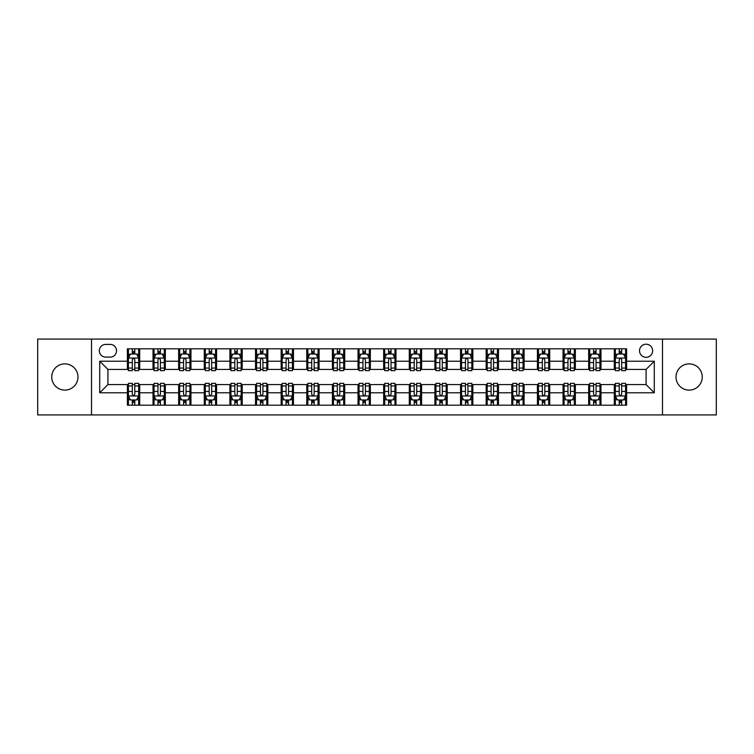 <?xml version="1.0" encoding="UTF-8"?>
<svg xmlns="http://www.w3.org/2000/svg" width="754" height="754" viewBox="0 0 754 754"><rect width="100%" height="100%" fill="white"/><g stroke="black" fill="none" stroke-linecap="round" stroke-linejoin="round"><path stroke-width="1.13" d="M689.137 363.88A13.12 13.12 0 0 0 676.018 377A13.12 13.12 0 0 0 689.137 390.12A13.12 13.12 0 0 0 702.257 377A13.12 13.12 0 0 0 689.137 363.88M64.863 363.88A13.12 13.12 0 0 0 51.743 377A13.12 13.12 0 0 0 64.863 390.12A13.12 13.12 0 0 0 77.982 377A13.12 13.12 0 0 0 64.863 363.88M646.084 344.201A6.56 6.56 0 0 0 639.524 350.761A6.56 6.56 0 0 0 646.084 357.321A6.56 6.56 0 0 0 652.644 350.761A6.56 6.56 0 0 0 646.084 344.201M662.483 414.926L716.3 414.926L716.3 339.074L662.483 339.074L662.483 414.926L91.517 414.926L91.517 339.074L37.7 339.074L37.7 414.926L91.517 414.926M105.664 357.113L110.169 357.113A6.352 6.352 0 0 0 116.531 350.761A6.352 6.352 0 0 0 110.169 344.399L105.664 344.399A6.352 6.352 0 0 0 99.311 350.761A6.352 6.352 0 0 0 105.664 357.113M662.483 339.074L91.517 339.074M127.398 392.787L99.716 392.787L99.716 361.213L127.398 361.213L127.398 369.413L107.916 369.413L107.916 384.587L127.398 384.587L127.398 405.19L626.602 405.19L626.602 384.587L646.084 384.587L646.084 369.413L626.602 369.413L626.602 361.213L654.284 361.213L654.284 392.787L626.602 392.787M626.602 361.213L626.602 348.81L127.398 348.81L127.398 361.213M614.303 348.81L614.303 369.413L615.33 369.413M619.222 369.413L621.682 369.413M625.584 369.413L626.602 369.413M614.303 369.413L599.958 369.413M588.676 348.81L588.676 369.413L589.703 369.413M593.596 369.413L596.056 369.413M588.676 369.413L574.331 369.413M563.049 348.81L563.049 369.413L564.077 369.413M567.969 369.413L570.429 369.413M563.049 369.413L548.705 369.413M537.423 348.81L537.423 369.413L538.45 369.413M542.343 369.413L544.803 369.413M537.423 369.413L523.069 369.413M511.796 348.81L511.796 369.413L512.824 369.413M516.716 369.413L519.176 369.413M511.796 369.413L497.442 369.413M486.17 348.81L486.17 369.413L487.197 369.413M491.09 369.413L493.55 369.413M486.17 369.413L471.816 369.413M460.543 348.81L460.543 369.413L461.571 369.413M465.463 369.413L467.923 369.413M460.543 369.413L446.189 369.413M434.917 348.81L434.917 369.413L435.944 369.413M439.836 369.413L442.296 369.413M434.917 369.413L420.562 369.413M409.29 348.81L409.29 369.413L410.317 369.413M414.21 369.413L416.67 369.413M409.29 369.413L394.936 369.413M383.663 348.81L383.663 369.413L384.691 369.413M388.583 369.413L391.043 369.413M383.663 369.413L369.309 369.413M358.037 348.81L358.037 369.413L359.064 369.413M362.957 369.413L365.417 369.413M358.037 369.413L343.683 369.413M332.41 348.81L332.41 369.413L333.438 369.413M337.33 369.413L339.79 369.413M332.41 369.413L318.056 369.413M306.784 348.81L306.784 369.413L307.811 369.413M311.704 369.413L314.164 369.413M306.784 369.413L292.429 369.413M281.157 348.81L281.157 369.413L282.184 369.413M286.077 369.413L288.537 369.413M281.157 369.413L266.803 369.413M255.531 348.81L255.531 369.413L256.558 369.413M260.45 369.413L262.91 369.413M255.531 369.413L241.176 369.413M229.904 348.81L229.904 369.413L230.931 369.413M234.824 369.413L237.284 369.413M229.904 369.413L215.55 369.413M204.277 348.81L204.277 369.413L205.295 369.413M209.197 369.413L211.657 369.413M204.277 369.413L189.923 369.413M178.651 348.81L178.651 369.413L179.669 369.413M183.571 369.413L186.031 369.413M178.651 369.413L164.297 369.413M153.024 348.81L153.024 369.413L154.042 369.413M157.944 369.413L160.404 369.413M153.024 369.413L138.67 369.413M127.398 369.413L128.416 369.413M132.318 369.413L134.778 369.413M127.398 384.587L128.416 384.587M132.318 384.587L134.778 384.587M138.67 384.587L139.697 384.587L139.697 405.19M154.042 384.587L139.697 384.587M157.944 384.587L160.404 384.587M164.297 384.587L165.324 384.587L165.324 405.19M179.669 384.587L165.324 384.587M183.571 384.587L186.031 384.587M189.923 384.587L190.951 384.587L190.951 405.19M205.295 384.587L190.951 384.587M209.197 384.587L211.657 384.587M215.55 384.587L216.577 384.587L216.577 405.19M230.931 384.587L216.577 384.587M234.824 384.587L237.284 384.587M241.176 384.587L242.204 384.587L242.204 405.19M256.558 384.587L242.204 384.587M260.45 384.587L262.91 384.587M266.803 384.587L267.83 384.587L267.83 405.19M282.184 384.587L267.83 384.587M286.077 384.587L288.537 384.587M292.429 384.587L293.457 384.587L293.457 405.19M307.811 384.587L293.457 384.587M311.704 384.587L314.164 384.587M318.056 384.587L319.083 384.587L319.083 405.19M333.438 384.587L319.083 384.587M337.33 384.587L339.79 384.587M343.683 384.587L344.71 384.587L344.71 405.19M359.064 384.587L344.71 384.587M362.957 384.587L365.417 384.587M369.309 384.587L370.337 384.587L370.337 405.19M384.691 384.587L370.337 384.587M388.583 384.587L391.043 384.587M394.936 384.587L395.963 384.587L395.963 405.19M410.317 384.587L395.963 384.587M414.21 384.587L416.67 384.587M420.562 384.587L421.59 384.587L421.59 405.19M435.944 384.587L421.59 384.587M439.836 384.587L442.296 384.587M446.189 384.587L447.216 384.587L447.216 405.19M461.571 384.587L447.216 384.587M465.463 384.587L467.923 384.587M471.816 384.587L472.843 384.587L472.843 405.19M487.197 384.587L472.843 384.587M491.09 384.587L493.55 384.587M497.442 384.587L498.469 384.587L498.469 405.19M512.824 384.587L498.469 384.587M516.716 384.587L519.176 384.587M523.069 384.587L524.096 384.587L524.096 405.19M538.45 384.587L524.096 384.587M542.343 384.587L544.803 384.587M548.705 384.587L549.723 384.587L549.723 405.19M564.077 384.587L549.723 384.587M567.969 384.587L570.429 384.587M574.331 384.587L575.349 384.587L575.349 405.19M589.703 384.587L575.349 384.587M593.596 384.587L596.056 384.587M599.958 384.587L600.976 384.587L600.976 405.19M615.33 384.587L600.976 384.587M619.222 384.587L621.682 384.587M625.584 384.587L626.602 384.587M139.697 348.81L139.697 369.413M127.398 353.937L128.416 353.937M132.318 353.937L134.778 353.937M138.67 353.937L139.697 353.937M127.398 400.063L128.416 400.063M132.318 400.063L134.778 400.063M138.67 400.063L139.697 400.063M153.024 384.587L153.024 405.19M165.324 348.81L165.324 369.413M153.024 353.937L154.042 353.937M157.944 353.937L160.404 353.937M164.297 353.937L165.324 353.937M153.024 400.063L154.042 400.063M157.944 400.063L160.404 400.063M164.297 400.063L165.324 400.063M178.651 384.587L178.651 405.19M178.651 400.063L179.669 400.063M183.571 400.063L186.031 400.063M189.923 400.063L190.951 400.063M190.951 348.81L190.951 369.413M178.651 353.937L179.669 353.937M183.571 353.937L186.031 353.937M189.923 353.937L190.951 353.937M204.277 384.587L204.277 405.19M204.277 400.063L205.295 400.063M209.197 400.063L211.657 400.063M215.55 400.063L216.577 400.063M216.577 348.81L216.577 369.413M204.277 353.937L205.295 353.937M209.197 353.937L211.657 353.937M215.55 353.937L216.577 353.937M229.904 384.587L229.904 405.19M229.904 400.063L230.931 400.063M234.824 400.063L237.284 400.063M241.176 400.063L242.204 400.063M242.204 348.81L242.204 369.413M229.904 353.937L230.931 353.937M234.824 353.937L237.284 353.937M241.176 353.937L242.204 353.937M255.531 384.587L255.531 405.19M255.531 400.063L256.558 400.063M260.45 400.063L262.91 400.063M266.803 400.063L267.83 400.063M267.83 348.81L267.83 369.413M255.531 353.937L256.558 353.937M260.45 353.937L262.91 353.937M266.803 353.937L267.83 353.937M281.157 384.587L281.157 405.19M281.157 400.063L282.184 400.063M286.077 400.063L288.537 400.063M292.429 400.063L293.457 400.063M293.457 348.81L293.457 369.413M281.157 353.937L282.184 353.937M286.077 353.937L288.537 353.937M292.429 353.937L293.457 353.937M306.784 384.587L306.784 405.19M306.784 400.063L307.811 400.063M311.704 400.063L314.164 400.063M318.056 400.063L319.083 400.063M319.083 348.81L319.083 369.413M306.784 353.937L307.811 353.937M311.704 353.937L314.164 353.937M318.056 353.937L319.083 353.937M332.41 384.587L332.41 405.19M332.41 400.063L333.438 400.063M337.33 400.063L339.79 400.063M343.683 400.063L344.71 400.063M344.71 348.81L344.71 369.413M332.41 353.937L333.438 353.937M337.33 353.937L339.79 353.937M343.683 353.937L344.71 353.937M358.037 384.587L358.037 405.19M358.037 400.063L359.064 400.063M362.957 400.063L365.417 400.063M369.309 400.063L370.337 400.063M370.337 348.81L370.337 369.413M358.037 353.937L359.064 353.937M362.957 353.937L365.417 353.937M369.309 353.937L370.337 353.937M383.663 384.587L383.663 405.19M383.663 400.063L384.691 400.063M388.583 400.063L391.043 400.063M394.936 400.063L395.963 400.063M395.963 348.81L395.963 369.413M383.663 353.937L384.691 353.937M388.583 353.937L391.043 353.937M394.936 353.937L395.963 353.937M409.29 384.587L409.29 405.19M409.29 400.063L410.317 400.063M414.21 400.063L416.67 400.063M420.562 400.063L421.59 400.063M421.59 348.81L421.59 369.413M409.29 353.937L410.317 353.937M414.21 353.937L416.67 353.937M420.562 353.937L421.59 353.937M434.917 384.587L434.917 405.19M434.917 400.063L435.944 400.063M439.836 400.063L442.296 400.063M446.189 400.063L447.216 400.063M447.216 348.81L447.216 369.413M434.917 353.937L435.944 353.937M439.836 353.937L442.296 353.937M446.189 353.937L447.216 353.937M460.543 384.587L460.543 405.19M460.543 400.063L461.571 400.063M465.463 400.063L467.923 400.063M471.816 400.063L472.843 400.063M472.843 348.81L472.843 369.413M460.543 353.937L461.571 353.937M465.463 353.937L467.923 353.937M471.816 353.937L472.843 353.937M486.17 384.587L486.17 405.19M486.17 400.063L487.197 400.063M491.09 400.063L493.55 400.063M497.442 400.063L498.469 400.063M498.469 348.81L498.469 369.413M486.17 353.937L487.197 353.937M491.09 353.937L493.55 353.937M497.442 353.937L498.469 353.937M511.796 384.587L511.796 405.19M511.796 400.063L512.824 400.063M516.716 400.063L519.176 400.063M523.069 400.063L524.096 400.063M524.096 348.81L524.096 369.413M511.796 353.937L512.824 353.937M516.716 353.937L519.176 353.937M523.069 353.937L524.096 353.937M537.423 384.587L537.423 405.19M537.423 400.063L538.45 400.063M542.343 400.063L544.803 400.063M548.705 400.063L549.723 400.063M549.723 348.81L549.723 369.413M537.423 353.937L538.45 353.937M542.343 353.937L544.803 353.937M548.705 353.937L549.723 353.937M563.049 384.587L563.049 405.19M563.049 400.063L564.077 400.063M567.969 400.063L570.429 400.063M574.331 400.063L575.349 400.063M575.349 348.81L575.349 369.413M563.049 353.937L564.077 353.937M567.969 353.937L570.429 353.937M574.331 353.937L575.349 353.937M588.676 384.587L588.676 405.19M588.676 400.063L589.703 400.063M593.596 400.063L596.056 400.063M599.958 400.063L600.976 400.063M600.976 348.81L600.976 369.413M588.676 353.937L589.703 353.937M593.596 353.937L596.056 353.937M599.958 353.937L600.976 353.937M614.303 384.587L614.303 405.19M614.303 400.063L615.33 400.063M619.222 400.063L621.682 400.063M625.584 400.063L626.602 400.063M614.303 353.937L615.33 353.937M619.222 353.937L621.682 353.937M625.584 353.937L626.602 353.937M107.916 369.413L99.716 361.213M107.916 384.587L99.716 392.787M654.284 361.213L646.084 369.413M654.284 392.787L646.084 384.587M134.778 351.477L132.318 351.477M138.67 368.075L134.778 368.075L134.778 370.648L138.67 370.648L138.67 358.141L136.615 354.041L130.47 354.041L128.416 358.141L128.416 370.648L132.318 370.648L132.318 368.075L128.416 368.075M128.416 358.141L128.416 348.81M138.67 358.141L138.67 348.81M132.318 354.041L132.318 348.81M134.778 348.81L134.778 354.041M134.778 368.075L134.778 359.677C133.958 358.093 133.138 358.093 132.318 359.677L132.318 368.075M132.318 402.523L134.778 402.523M128.416 385.925L132.318 385.925L132.318 383.352L128.416 383.352L128.416 395.859L130.47 399.959L136.615 399.959L138.67 395.859L138.67 383.352L134.778 383.352L134.778 385.925L138.67 385.925M138.67 395.859L138.67 405.19M128.416 395.859L128.416 405.19M134.778 399.959L134.778 405.19M132.318 405.19L132.318 399.959M132.318 385.925L132.318 394.323C133.138 395.907 133.958 395.907 134.778 394.323L134.778 385.925M160.404 351.477L157.944 351.477M164.297 368.075L160.404 368.075L160.404 370.648L164.297 370.648L164.297 358.141L162.251 354.041L156.097 354.041L154.042 358.141L154.042 370.648L157.944 370.648L157.944 368.075L154.042 368.075M154.042 358.141L154.042 348.81M164.297 358.141L164.297 348.81M157.944 354.041L157.944 348.81M160.404 348.81L160.404 354.041M160.404 368.075L160.404 359.677C159.584 358.093 158.764 358.093 157.944 359.677L157.944 368.075M186.031 351.477L183.571 351.477M189.923 368.075L186.031 368.075L186.031 370.648L189.923 370.648L189.923 358.141L187.878 354.041L181.723 354.041L179.669 358.141L179.669 370.648L183.571 370.648L183.571 368.075L179.669 368.075M179.669 358.141L179.669 348.81M189.923 358.141L189.923 348.81M183.571 354.041L183.571 348.81M186.031 348.81L186.031 354.041M186.031 368.075L186.031 359.677C185.211 358.093 184.391 358.093 183.571 359.677L183.571 368.075M211.657 351.477L209.197 351.477M215.55 368.075L211.657 368.075L211.657 370.648L215.55 370.648L215.55 358.141L213.505 354.041L207.35 354.041L205.295 358.141L205.295 370.648L209.197 370.648L209.197 368.075L205.295 368.075M205.295 358.141L205.295 348.81M215.55 358.141L215.55 348.81M209.197 354.041L209.197 348.81M211.657 348.81L211.657 354.041M211.657 368.075L211.657 359.677C210.837 358.093 210.017 358.093 209.197 359.677L209.197 368.075M157.944 402.523L160.404 402.523M154.042 385.925L157.944 385.925L157.944 383.352L154.042 383.352L154.042 395.859L156.097 399.959L162.251 399.959L164.297 395.859L164.297 383.352L160.404 383.352L160.404 385.925L164.297 385.925M164.297 395.859L164.297 405.19M154.042 395.859L154.042 405.19M160.404 399.959L160.404 405.19M157.944 405.19L157.944 399.959M157.944 385.925L157.944 394.323C158.764 395.907 159.584 395.907 160.404 394.323L160.404 385.925M183.571 402.523L186.031 402.523M179.669 385.925L183.571 385.925L183.571 383.352L179.669 383.352L179.669 395.859L181.723 399.959L187.878 399.959L189.923 395.859L189.923 383.352L186.031 383.352L186.031 385.925L189.923 385.925M189.923 395.859L189.923 405.19M179.669 395.859L179.669 405.19M186.031 399.959L186.031 405.19M183.571 405.19L183.571 399.959M183.571 385.925L183.571 394.323C184.391 395.907 185.211 395.907 186.031 394.323L186.031 385.925M209.197 402.523L211.657 402.523M205.295 385.925L209.197 385.925L209.197 383.352L205.295 383.352L205.295 395.859L207.35 399.959L213.505 399.959L215.55 395.859L215.55 383.352L211.657 383.352L211.657 385.925L215.55 385.925M215.55 395.859L215.55 405.19M205.295 395.859L205.295 405.19M211.657 399.959L211.657 405.19M209.197 405.19L209.197 399.959M209.197 385.925L209.197 394.323C210.017 395.907 210.837 395.907 211.657 394.323L211.657 385.925M237.284 351.477L234.824 351.477M241.176 368.075L237.284 368.075L237.284 370.648L241.176 370.648L241.176 358.141L239.131 354.041L232.977 354.041L230.931 358.141L230.931 370.648L234.824 370.648L234.824 368.075L230.931 368.075M230.931 358.141L230.931 348.81M241.176 358.141L241.176 348.81M234.824 354.041L234.824 348.81M237.284 348.81L237.284 354.041M237.284 368.075L237.284 359.677C236.464 358.093 235.644 358.093 234.824 359.677L234.824 368.075M234.824 402.523L237.284 402.523M230.931 385.925L234.824 385.925L234.824 383.352L230.931 383.352L230.931 395.859L232.977 399.959L239.131 399.959L241.176 395.859L241.176 383.352L237.284 383.352L237.284 385.925L241.176 385.925M241.176 395.859L241.176 405.19M230.931 395.859L230.931 405.19M237.284 399.959L237.284 405.19M234.824 405.19L234.824 399.959M234.824 385.925L234.824 394.323C235.644 395.907 236.464 395.907 237.284 394.323L237.284 385.925M262.91 351.477L260.45 351.477M266.803 368.075L262.91 368.075L262.91 370.648L266.803 370.648L266.803 358.141L264.758 354.041L258.603 354.041L256.558 358.141L256.558 370.648L260.45 370.648L260.45 368.075L256.558 368.075M256.558 358.141L256.558 348.81M266.803 358.141L266.803 348.81M260.45 354.041L260.45 348.81M262.91 348.81L262.91 354.041M262.91 368.075L262.91 359.677C262.09 358.093 261.27 358.093 260.45 359.677L260.45 368.075M288.537 351.477L286.077 351.477M292.429 368.075L288.537 368.075L288.537 370.648L292.429 370.648L292.429 358.141L290.384 354.041L284.23 354.041L282.184 358.141L282.184 370.648L286.077 370.648L286.077 368.075L282.184 368.075M282.184 358.141L282.184 348.81M292.429 358.141L292.429 348.81M286.077 354.041L286.077 348.81M288.537 348.81L288.537 354.041M288.537 368.075L288.537 359.677C287.717 358.093 286.897 358.093 286.077 359.677L286.077 368.075M314.164 351.477L311.704 351.477M318.056 368.075L314.164 368.075L314.164 370.648L318.056 370.648L318.056 358.141L316.011 354.041L309.856 354.041L307.811 358.141L307.811 370.648L311.704 370.648L311.704 368.075L307.811 368.075M307.811 358.141L307.811 348.81M318.056 358.141L318.056 348.81M311.704 354.041L311.704 348.81M314.164 348.81L314.164 354.041M314.164 368.075L314.164 359.677C313.344 358.093 312.524 358.093 311.704 359.677L311.704 368.075M339.79 351.477L337.33 351.477M343.683 368.075L339.79 368.075L339.79 370.648L343.683 370.648L343.683 358.141L341.637 354.041L335.483 354.041L333.438 358.141L333.438 370.648L337.33 370.648L337.33 368.075L333.438 368.075M333.438 358.141L333.438 348.81M343.683 358.141L343.683 348.81M337.33 354.041L337.33 348.81M339.79 348.81L339.79 354.041M339.79 368.075L339.79 359.677C338.97 358.093 338.15 358.093 337.33 359.677L337.33 368.075M365.417 351.477L362.957 351.477M369.309 368.075L365.417 368.075L365.417 370.648L369.309 370.648L369.309 358.141L367.264 354.041L361.109 354.041L359.064 358.141L359.064 370.648L362.957 370.648L362.957 368.075L359.064 368.075M359.064 358.141L359.064 348.81M369.309 358.141L369.309 348.81M362.957 354.041L362.957 348.81M365.417 348.81L365.417 354.041M365.417 368.075L365.417 359.677C364.597 358.093 363.777 358.093 362.957 359.677L362.957 368.075M260.45 402.523L262.91 402.523M256.558 385.925L260.45 385.925L260.45 383.352L256.558 383.352L256.558 395.859L258.603 399.959L264.758 399.959L266.803 395.859L266.803 383.352L262.91 383.352L262.91 385.925L266.803 385.925M266.803 395.859L266.803 405.19M256.558 395.859L256.558 405.19M262.91 399.959L262.91 405.19M260.45 405.19L260.45 399.959M260.45 385.925L260.45 394.323C261.27 395.907 262.09 395.907 262.91 394.323L262.91 385.925M286.077 402.523L288.537 402.523M282.184 385.925L286.077 385.925L286.077 383.352L282.184 383.352L282.184 395.859L284.23 399.959L290.384 399.959L292.429 395.859L292.429 383.352L288.537 383.352L288.537 385.925L292.429 385.925M292.429 395.859L292.429 405.19M282.184 395.859L282.184 405.19M288.537 399.959L288.537 405.19M286.077 405.19L286.077 399.959M286.077 385.925L286.077 394.323C286.897 395.907 287.717 395.907 288.537 394.323L288.537 385.925M311.704 402.523L314.164 402.523M307.811 385.925L311.704 385.925L311.704 383.352L307.811 383.352L307.811 395.859L309.856 399.959L316.011 399.959L318.056 395.859L318.056 383.352L314.164 383.352L314.164 385.925L318.056 385.925M318.056 395.859L318.056 405.19M307.811 395.859L307.811 405.19M314.164 399.959L314.164 405.19M311.704 405.19L311.704 399.959M311.704 385.925L311.704 394.323C312.524 395.907 313.344 395.907 314.164 394.323L314.164 385.925M337.33 402.523L339.79 402.523M333.438 385.925L337.33 385.925L337.33 383.352L333.438 383.352L333.438 395.859L335.483 399.959L341.637 399.959L343.683 395.859L343.683 383.352L339.79 383.352L339.79 385.925L343.683 385.925M343.683 395.859L343.683 405.19M333.438 395.859L333.438 405.19M339.79 399.959L339.79 405.19M337.33 405.19L337.33 399.959M337.33 385.925L337.33 394.323C338.15 395.907 338.97 395.907 339.79 394.323L339.79 385.925M362.957 402.523L365.417 402.523M359.064 385.925L362.957 385.925L362.957 383.352L359.064 383.352L359.064 395.859L361.109 399.959L367.264 399.959L369.309 395.859L369.309 383.352L365.417 383.352L365.417 385.925L369.309 385.925M369.309 395.859L369.309 405.19M359.064 395.859L359.064 405.19M365.417 399.959L365.417 405.19M362.957 405.19L362.957 399.959M362.957 385.925L362.957 394.323C363.777 395.907 364.597 395.907 365.417 394.323L365.417 385.925M391.043 351.477L388.583 351.477M394.936 368.075L391.043 368.075L391.043 370.648L394.936 370.648L394.936 358.141L392.891 354.041L386.736 354.041L384.691 358.141L384.691 370.648L388.583 370.648L388.583 368.075L384.691 368.075M384.691 358.141L384.691 348.81M394.936 358.141L394.936 348.81M388.583 354.041L388.583 348.81M391.043 348.81L391.043 354.041M391.043 368.075L391.043 359.677C390.223 358.093 389.403 358.093 388.583 359.677L388.583 368.075M388.583 402.523L391.043 402.523M384.691 385.925L388.583 385.925L388.583 383.352L384.691 383.352L384.691 395.859L386.736 399.959L392.891 399.959L394.936 395.859L394.936 383.352L391.043 383.352L391.043 385.925L394.936 385.925M394.936 395.859L394.936 405.19M384.691 395.859L384.691 405.19M391.043 399.959L391.043 405.19M388.583 405.19L388.583 399.959M388.583 385.925L388.583 394.323C389.403 395.907 390.223 395.907 391.043 394.323L391.043 385.925M416.67 351.477L414.21 351.477M420.562 368.075L416.67 368.075L416.67 370.648L420.562 370.648L420.562 358.141L418.517 354.041L412.363 354.041L410.317 358.141L410.317 370.648L414.21 370.648L414.21 368.075L410.317 368.075M410.317 358.141L410.317 348.81M420.562 358.141L420.562 348.81M414.21 354.041L414.21 348.81M416.67 348.81L416.67 354.041M416.67 368.075L416.67 359.677C415.85 358.093 415.03 358.093 414.21 359.677L414.21 368.075M414.21 402.523L416.67 402.523M410.317 385.925L414.21 385.925L414.21 383.352L410.317 383.352L410.317 395.859L412.363 399.959L418.517 399.959L420.562 395.859L420.562 383.352L416.67 383.352L416.67 385.925L420.562 385.925M420.562 395.859L420.562 405.19M410.317 395.859L410.317 405.19M416.67 399.959L416.67 405.19M414.21 405.19L414.21 399.959M414.21 385.925L414.21 394.323C415.03 395.907 415.85 395.907 416.67 394.323L416.67 385.925M442.296 351.477L439.836 351.477M446.189 368.075L442.296 368.075L442.296 370.648L446.189 370.648L446.189 358.141L444.144 354.041L437.989 354.041L435.944 358.141L435.944 370.648L439.836 370.648L439.836 368.075L435.944 368.075M435.944 358.141L435.944 348.81M446.189 358.141L446.189 348.81M439.836 354.041L439.836 348.81M442.296 348.81L442.296 354.041M442.296 368.075L442.296 359.677C441.476 358.093 440.656 358.093 439.836 359.677L439.836 368.075M439.836 402.523L442.296 402.523M435.944 385.925L439.836 385.925L439.836 383.352L435.944 383.352L435.944 395.859L437.989 399.959L444.144 399.959L446.189 395.859L446.189 383.352L442.296 383.352L442.296 385.925L446.189 385.925M446.189 395.859L446.189 405.19M435.944 395.859L435.944 405.19M442.296 399.959L442.296 405.19M439.836 405.19L439.836 399.959M439.836 385.925L439.836 394.323C440.656 395.907 441.476 395.907 442.296 394.323L442.296 385.925M467.923 351.477L465.463 351.477M471.816 368.075L467.923 368.075L467.923 370.648L471.816 370.648L471.816 358.141L469.77 354.041L463.616 354.041L461.571 358.141L461.571 370.648L465.463 370.648L465.463 368.075L461.571 368.075M461.571 358.141L461.571 348.81M471.816 358.141L471.816 348.81M465.463 354.041L465.463 348.81M467.923 348.81L467.923 354.041M467.923 368.075L467.923 359.677C467.103 358.093 466.283 358.093 465.463 359.677L465.463 368.075M465.463 402.523L467.923 402.523M461.571 385.925L465.463 385.925L465.463 383.352L461.571 383.352L461.571 395.859L463.616 399.959L469.77 399.959L471.816 395.859L471.816 383.352L467.923 383.352L467.923 385.925L471.816 385.925M471.816 395.859L471.816 405.19M461.571 395.859L461.571 405.19M467.923 399.959L467.923 405.19M465.463 405.19L465.463 399.959M465.463 385.925L465.463 394.323C466.283 395.907 467.103 395.907 467.923 394.323L467.923 385.925M493.55 351.477L491.09 351.477M497.442 368.075L493.55 368.075L493.55 370.648L497.442 370.648L497.442 358.141L495.397 354.041L489.242 354.041L487.197 358.141L487.197 370.648L491.09 370.648L491.09 368.075L487.197 368.075M487.197 358.141L487.197 348.81M497.442 358.141L497.442 348.81M491.09 354.041L491.09 348.81M493.55 348.81L493.55 354.041M493.55 368.075L493.55 359.677C492.73 358.093 491.91 358.093 491.09 359.677L491.09 368.075M491.09 402.523L493.55 402.523M487.197 385.925L491.09 385.925L491.09 383.352L487.197 383.352L487.197 395.859L489.242 399.959L495.397 399.959L497.442 395.859L497.442 383.352L493.55 383.352L493.55 385.925L497.442 385.925M497.442 395.859L497.442 405.19M487.197 395.859L487.197 405.19M493.55 399.959L493.55 405.19M491.09 405.19L491.09 399.959M491.09 385.925L491.09 394.323C491.91 395.907 492.73 395.907 493.55 394.323L493.55 385.925M519.176 351.477L516.716 351.477M523.069 368.075L519.176 368.075L519.176 370.648L523.069 370.648L523.069 358.141L521.023 354.041L514.869 354.041L512.824 358.141L512.824 370.648L516.716 370.648L516.716 368.075L512.824 368.075M512.824 358.141L512.824 348.81M523.069 358.141L523.069 348.81M516.716 354.041L516.716 348.81M519.176 348.81L519.176 354.041M519.176 368.075L519.176 359.677C518.356 358.093 517.536 358.093 516.716 359.677L516.716 368.075M516.716 402.523L519.176 402.523M512.824 385.925L516.716 385.925L516.716 383.352L512.824 383.352L512.824 395.859L514.869 399.959L521.023 399.959L523.069 395.859L523.069 383.352L519.176 383.352L519.176 385.925L523.069 385.925M523.069 395.859L523.069 405.19M512.824 395.859L512.824 405.19M519.176 399.959L519.176 405.19M516.716 405.19L516.716 399.959M516.716 385.925L516.716 394.323C517.536 395.907 518.356 395.907 519.176 394.323L519.176 385.925M542.343 402.523L544.803 402.523M538.45 385.925L542.343 385.925L542.343 383.352L538.45 383.352L538.45 395.859L540.495 399.959L546.65 399.959L548.705 395.859L548.705 383.352L544.803 383.352L544.803 385.925L548.705 385.925M548.705 395.859L548.705 405.19M538.45 395.859L538.45 405.19M544.803 399.959L544.803 405.19M542.343 405.19L542.343 399.959M542.343 385.925L542.343 394.323C543.163 395.907 543.983 395.907 544.803 394.323L544.803 385.925M544.803 351.477L542.343 351.477M548.705 368.075L544.803 368.075L544.803 370.648L548.705 370.648L548.705 358.141L546.65 354.041L540.495 354.041L538.45 358.141L538.45 370.648L542.343 370.648L542.343 368.075L538.45 368.075M538.45 358.141L538.45 348.81M548.705 358.141L548.705 348.81M542.343 354.041L542.343 348.81M544.803 348.81L544.803 354.041M544.803 368.075L544.803 359.677C543.983 358.093 543.163 358.093 542.343 359.677L542.343 368.075M570.429 351.477L567.969 351.477M574.331 368.075L570.429 368.075L570.429 370.648L574.331 370.648L574.331 358.141L572.277 354.041L566.122 354.041L564.077 358.141L564.077 370.648L567.969 370.648L567.969 368.075L564.077 368.075M564.077 358.141L564.077 348.81M574.331 358.141L574.331 348.81M567.969 354.041L567.969 348.81M570.429 348.81L570.429 354.041M570.429 368.075L570.429 359.677C569.609 358.093 568.789 358.093 567.969 359.677L567.969 368.075M567.969 402.523L570.429 402.523M564.077 385.925L567.969 385.925L567.969 383.352L564.077 383.352L564.077 395.859L566.122 399.959L572.277 399.959L574.331 395.859L574.331 383.352L570.429 383.352L570.429 385.925L574.331 385.925M574.331 395.859L574.331 405.19M564.077 395.859L564.077 405.19M570.429 399.959L570.429 405.19M567.969 405.19L567.969 399.959M567.969 385.925L567.969 394.323C568.789 395.907 569.609 395.907 570.429 394.323L570.429 385.925M596.056 351.477L593.596 351.477M599.958 368.075L596.056 368.075L596.056 370.648L599.958 370.648L599.958 358.141L597.903 354.041L591.749 354.041L589.703 358.141L589.703 370.648L593.596 370.648L593.596 368.075L589.703 368.075M589.703 358.141L589.703 348.81M599.958 358.141L599.958 348.81M593.596 354.041L593.596 348.81M596.056 348.81L596.056 354.041M596.056 368.075L596.056 359.677C595.236 358.093 594.416 358.093 593.596 359.677L593.596 368.075M593.596 402.523L596.056 402.523M589.703 385.925L593.596 385.925L593.596 383.352L589.703 383.352L589.703 395.859L591.749 399.959L597.903 399.959L599.958 395.859L599.958 383.352L596.056 383.352L596.056 385.925L599.958 385.925M599.958 395.859L599.958 405.19M589.703 395.859L589.703 405.19M596.056 399.959L596.056 405.19M593.596 405.19L593.596 399.959M593.596 385.925L593.596 394.323C594.416 395.907 595.236 395.907 596.056 394.323L596.056 385.925M621.682 351.477L619.222 351.477M625.584 368.075L621.682 368.075L621.682 370.648L625.584 370.648L625.584 358.141L623.53 354.041L617.385 354.041L615.33 358.141L615.33 370.648L619.222 370.648L619.222 368.075L615.33 368.075M615.33 358.141L615.33 348.81M625.584 358.141L625.584 348.81M619.222 354.041L619.222 348.81M621.682 348.81L621.682 354.041M621.682 368.075L621.682 359.677C620.862 358.093 620.042 358.093 619.222 359.677L619.222 368.075M619.222 402.523L621.682 402.523M615.33 385.925L619.222 385.925L619.222 383.352L615.33 383.352L615.33 395.859L617.385 399.959L623.53 399.959L625.584 395.859L625.584 383.352L621.682 383.352L621.682 385.925L625.584 385.925M625.584 395.859L625.584 405.19M615.33 395.859L615.33 405.19M621.682 399.959L621.682 405.19M619.222 405.19L619.222 399.959M619.222 385.925L619.222 394.323C620.042 395.907 620.862 395.907 621.682 394.323L621.682 385.925M153.024 392.787L139.697 392.787M153.024 361.213L139.697 361.213M178.651 361.213L165.324 361.213M178.651 392.787L165.324 392.787M204.277 361.213L190.951 361.213M204.277 392.787L190.951 392.787M229.904 361.213L216.577 361.213M229.904 392.787L216.577 392.787M255.531 361.213L242.204 361.213M255.531 392.787L242.204 392.787M281.157 361.213L267.83 361.213M281.157 392.787L267.83 392.787M306.784 361.213L293.457 361.213M306.784 392.787L293.457 392.787M332.41 361.213L319.083 361.213M332.41 392.787L319.083 392.787M358.037 361.213L344.71 361.213M358.037 392.787L344.71 392.787M383.663 361.213L370.337 361.213M383.663 392.787L370.337 392.787M409.29 361.213L395.963 361.213M409.29 392.787L395.963 392.787M434.917 361.213L421.59 361.213M434.917 392.787L421.59 392.787M460.543 361.213L447.216 361.213M460.543 392.787L447.216 392.787M486.17 361.213L472.843 361.213M486.17 392.787L472.843 392.787M511.796 361.213L498.469 361.213M511.796 392.787L498.469 392.787M537.423 361.213L524.096 361.213M537.423 392.787L524.096 392.787M563.049 361.213L549.723 361.213M563.049 392.787L549.723 392.787M588.676 361.213L575.349 361.213M588.676 392.787L575.349 392.787M614.303 361.213L600.976 361.213M614.303 392.787L600.976 392.787M138.623 358.037L128.472 358.037M128.416 354.286L130.348 354.286M136.747 354.286L138.67 354.286M132.318 362.58L128.416 362.58M138.67 362.58L134.778 362.58M134.778 352.778L132.318 352.778M128.472 395.963L138.623 395.963M138.67 399.714L136.747 399.714M130.348 399.714L128.416 399.714M134.778 391.42L138.67 391.42M128.416 391.42L132.318 391.42M132.318 401.222L134.778 401.222M164.249 358.037L154.099 358.037M154.042 354.286L155.974 354.286M162.374 354.286L164.297 354.286M157.944 362.58L154.042 362.58M164.297 362.58L160.404 362.58M160.404 352.778L157.944 352.778M189.876 358.037L179.725 358.037M179.669 354.286L181.601 354.286M188 354.286L189.923 354.286M183.571 362.58L179.669 362.58M189.923 362.58L186.031 362.58M186.031 352.778L183.571 352.778M215.503 358.037L205.352 358.037M205.295 354.286L207.227 354.286M213.627 354.286L215.55 354.286M209.197 362.58L205.295 362.58M215.55 362.58L211.657 362.58M211.657 352.778L209.197 352.778M154.099 395.963L164.249 395.963M164.297 399.714L162.374 399.714M155.974 399.714L154.042 399.714M160.404 391.42L164.297 391.42M154.042 391.42L157.944 391.42M157.944 401.222L160.404 401.222M179.725 395.963L189.876 395.963M189.923 399.714L188 399.714M181.601 399.714L179.669 399.714M186.031 391.42L189.923 391.42M179.669 391.42L183.571 391.42M183.571 401.222L186.031 401.222M205.352 395.963L215.503 395.963M215.55 399.714L213.627 399.714M207.227 399.714L205.295 399.714M211.657 391.42L215.55 391.42M205.295 391.42L209.197 391.42M209.197 401.222L211.657 401.222M241.129 358.037L230.978 358.037M230.931 354.286L232.854 354.286M239.254 354.286L241.176 354.286M234.824 362.58L230.931 362.58M241.176 362.58L237.284 362.58M237.284 352.778L234.824 352.778M230.978 395.963L241.129 395.963M241.176 399.714L239.254 399.714M232.854 399.714L230.931 399.714M237.284 391.42L241.176 391.42M230.931 391.42L234.824 391.42M234.824 401.222L237.284 401.222M266.756 358.037L256.605 358.037M256.558 354.286L258.481 354.286M264.88 354.286L266.803 354.286M260.45 362.58L256.558 362.58M266.803 362.58L262.91 362.58M262.91 352.778L260.45 352.778M292.382 358.037L282.232 358.037M282.184 354.286L284.107 354.286M290.507 354.286L292.429 354.286M286.077 362.58L282.184 362.58M292.429 362.58L288.537 362.58M288.537 352.778L286.077 352.778M318.009 358.037L307.858 358.037M307.811 354.286L309.734 354.286M316.133 354.286L318.056 354.286M311.704 362.58L307.811 362.58M318.056 362.58L314.164 362.58M314.164 352.778L311.704 352.778M343.636 358.037L333.485 358.037M333.438 354.286L335.36 354.286M341.76 354.286L343.683 354.286M337.33 362.58L333.438 362.58M343.683 362.58L339.79 362.58M339.79 352.778L337.33 352.778M369.262 358.037L359.111 358.037M359.064 354.286L360.987 354.286M367.387 354.286L369.309 354.286M362.957 362.58L359.064 362.58M369.309 362.58L365.417 362.58M365.417 352.778L362.957 352.778M256.605 395.963L266.756 395.963M266.803 399.714L264.88 399.714M258.481 399.714L256.558 399.714M262.91 391.42L266.803 391.42M256.558 391.42L260.45 391.42M260.45 401.222L262.91 401.222M282.232 395.963L292.382 395.963M292.429 399.714L290.507 399.714M284.107 399.714L282.184 399.714M288.537 391.42L292.429 391.42M282.184 391.42L286.077 391.42M286.077 401.222L288.537 401.222M307.858 395.963L318.009 395.963M318.056 399.714L316.133 399.714M309.734 399.714L307.811 399.714M314.164 391.42L318.056 391.42M307.811 391.42L311.704 391.42M311.704 401.222L314.164 401.222M333.485 395.963L343.636 395.963M343.683 399.714L341.76 399.714M335.36 399.714L333.438 399.714M339.79 391.42L343.683 391.42M333.438 391.42L337.33 391.42M337.33 401.222L339.79 401.222M359.111 395.963L369.262 395.963M369.309 399.714L367.387 399.714M360.987 399.714L359.064 399.714M365.417 391.42L369.309 391.42M359.064 391.42L362.957 391.42M362.957 401.222L365.417 401.222M394.889 358.037L384.738 358.037M384.691 354.286L386.613 354.286M393.013 354.286L394.936 354.286M388.583 362.58L384.691 362.58M394.936 362.58L391.043 362.58M391.043 352.778L388.583 352.778M384.738 395.963L394.889 395.963M394.936 399.714L393.013 399.714M386.613 399.714L384.691 399.714M391.043 391.42L394.936 391.42M384.691 391.42L388.583 391.42M388.583 401.222L391.043 401.222M420.515 358.037L410.364 358.037M410.317 354.286L412.24 354.286M418.64 354.286L420.562 354.286M414.21 362.58L410.317 362.58M420.562 362.58L416.67 362.58M416.67 352.778L414.21 352.778M410.364 395.963L420.515 395.963M420.562 399.714L418.64 399.714M412.24 399.714L410.317 399.714M416.67 391.42L420.562 391.42M410.317 391.42L414.21 391.42M414.21 401.222L416.67 401.222M446.142 358.037L435.991 358.037M435.944 354.286L437.867 354.286M444.266 354.286L446.189 354.286M439.836 362.58L435.944 362.58M446.189 362.58L442.296 362.58M442.296 352.778L439.836 352.778M435.991 395.963L446.142 395.963M446.189 399.714L444.266 399.714M437.867 399.714L435.944 399.714M442.296 391.42L446.189 391.42M435.944 391.42L439.836 391.42M439.836 401.222L442.296 401.222M471.768 358.037L461.618 358.037M461.571 354.286L463.493 354.286M469.893 354.286L471.816 354.286M465.463 362.58L461.571 362.58M471.816 362.58L467.923 362.58M467.923 352.778L465.463 352.778M461.618 395.963L471.768 395.963M471.816 399.714L469.893 399.714M463.493 399.714L461.571 399.714M467.923 391.42L471.816 391.42M461.571 391.42L465.463 391.42M465.463 401.222L467.923 401.222M497.395 358.037L487.244 358.037M487.197 354.286L489.12 354.286M495.519 354.286L497.442 354.286M491.09 362.58L487.197 362.58M497.442 362.58L493.55 362.58M493.55 352.778L491.09 352.778M487.244 395.963L497.395 395.963M497.442 399.714L495.519 399.714M489.12 399.714L487.197 399.714M493.55 391.42L497.442 391.42M487.197 391.42L491.09 391.42M491.09 401.222L493.55 401.222M523.022 358.037L512.871 358.037M512.824 354.286L514.746 354.286M521.146 354.286L523.069 354.286M516.716 362.58L512.824 362.58M523.069 362.58L519.176 362.58M519.176 352.778L516.716 352.778M512.871 395.963L523.022 395.963M523.069 399.714L521.146 399.714M514.746 399.714L512.824 399.714M519.176 391.42L523.069 391.42M512.824 391.42L516.716 391.42M516.716 401.222L519.176 401.222M538.497 395.963L548.648 395.963M548.705 399.714L546.773 399.714M540.373 399.714L538.45 399.714M544.803 391.42L548.705 391.42M538.45 391.42L542.343 391.42M542.343 401.222L544.803 401.222M548.648 358.037L538.497 358.037M538.45 354.286L540.373 354.286M546.773 354.286L548.705 354.286M542.343 362.58L538.45 362.58M548.705 362.58L544.803 362.58M544.803 352.778L542.343 352.778M574.275 358.037L564.124 358.037M564.077 354.286L566 354.286M572.399 354.286L574.331 354.286M567.969 362.58L564.077 362.58M574.331 362.58L570.429 362.58M570.429 352.778L567.969 352.778M564.124 395.963L574.275 395.963M574.331 399.714L572.399 399.714M566 399.714L564.077 399.714M570.429 391.42L574.331 391.42M564.077 391.42L567.969 391.42M567.969 401.222L570.429 401.222M599.901 358.037L589.751 358.037M589.703 354.286L591.626 354.286M598.026 354.286L599.958 354.286M593.596 362.58L589.703 362.58M599.958 362.58L596.056 362.58M596.056 352.778L593.596 352.778M589.751 395.963L599.901 395.963M599.958 399.714L598.026 399.714M591.626 399.714L589.703 399.714M596.056 391.42L599.958 391.42M589.703 391.42L593.596 391.42M593.596 401.222L596.056 401.222M625.528 358.037L615.377 358.037M615.33 354.286L617.253 354.286M623.652 354.286L625.584 354.286M619.222 362.58L615.33 362.58M625.584 362.58L621.682 362.58M621.682 352.778L619.222 352.778M615.377 395.963L625.528 395.963M625.584 399.714L623.652 399.714M617.253 399.714L615.33 399.714M621.682 391.42L625.584 391.42M615.33 391.42L619.222 391.42M619.222 401.222L621.682 401.222"/></g></svg>
